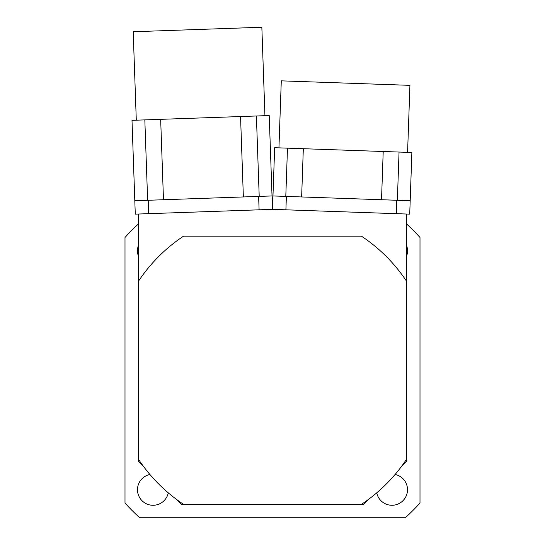 <?xml version="1.0" encoding="UTF-8"?>
<svg xmlns="http://www.w3.org/2000/svg" width="545" height="545" viewBox="0 0 545 545"><rect width="100%" height="100%" fill="white"/><g stroke="black" fill="none" stroke-linecap="round" stroke-linejoin="round"><path stroke-width="0.82" d="M138.41 223.954A198.448 198.448 0 0 0 125.003 237.484L125.003 503.021A198.448 198.448 0 0 0 139.731 517.75L405.269 517.75A198.448 198.448 0 0 0 419.997 503.021L419.997 237.484A198.448 198.448 0 0 0 406.59 223.954M168.276 492.837A15.553 15.553 0 0 1 137.483 489.717A15.553 15.553 0 0 1 149.916 474.484M406.59 245.482A15.553 15.553 0 0 1 406.59 256.096M395.084 474.484A15.553 15.553 0 0 1 393.013 505.235A15.553 15.553 0 0 1 376.724 492.837M138.41 256.096A15.553 15.553 0 0 1 138.41 245.482M143.778 466.799L138.41 461.431L138.41 214.028M369.04 498.975L363.679 504.343L181.322 504.343L175.96 498.975M406.59 214.028L406.59 461.431L401.222 466.799M272.03 195.948L272.5 209.348L409.724 214.137L410.187 200.737L272.97 195.948L272.5 209.348L135.276 214.137L131.999 120.336L256.395 115.99L269.223 115.547L272.03 195.948L134.813 200.737M138.41 281.309A160.904 160.904 0 0 1 183.556 236.169L361.444 236.169A160.904 160.904 0 0 1 406.59 281.309M406.59 459.197A160.904 160.904 0 0 1 361.444 504.343M183.556 504.343A160.904 160.904 0 0 1 138.41 459.197M264.938 115.697L261.845 27.25L247.955 27.734L133.205 31.739L136.291 120.186M163.48 199.736L160.666 119.335M243.363 196.949L240.556 116.548M147.634 200.294L144.827 119.886M259.209 196.398L256.395 115.99M410.187 200.737L411.877 152.498L274.653 147.709L272.5 209.348M407.585 152.348L409.929 85.347L281.281 80.851L278.938 147.858M301.637 196.949L303.32 148.71M381.52 199.736L383.21 151.496M285.791 196.398L287.481 148.151M397.366 200.294L399.049 152.048M258.63 196.418L259.1 209.818M148.213 200.274L148.676 213.674M396.787 200.274L396.324 213.674M286.37 196.418L285.9 209.818"/></g></svg>
